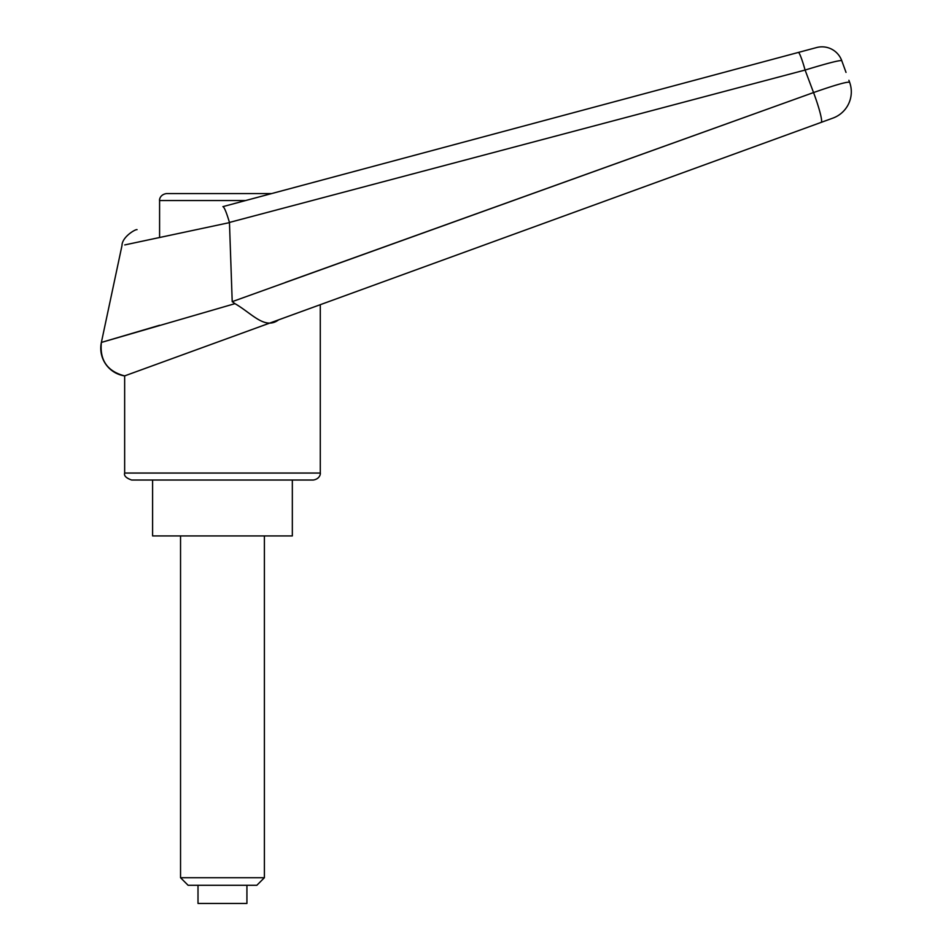 <?xml version="1.0" encoding="UTF-8"?>
<svg xmlns="http://www.w3.org/2000/svg" width="951" height="951" viewBox="0 0 951 951"><rect width="100%" height="100%" fill="white"/><g stroke="black" fill="none" stroke-linecap="round" stroke-linejoin="round"><path stroke-width="1.43" d="M137.063 229.631C135.494 229.048 122.049 236.942 121.99 245.524L101.377 342.431L159.59 325.266M848.898 80.312L849.623 82.285A27.948 27.948 0 0 1 832.921 118.102L821.2 122.37L832.921 118.102A27.948 27.948 0 0 0 849.623 82.285C847.282 81.536 835.251 84.96 813.545 92.556L232.21 301.657L229.453 222.439C226.433 212.335 224.258 207.068 222.903 206.629L798.365 52.436A20.958 1.961 75 0 1 805.093 70.053A37009.853 23159.014 73.8 0 1 813.545 92.556A27.948 3.019 70 0 1 821.2 122.37L306.959 309.539L821.2 122.37M278.631 319.845L320.285 304.689L320.285 473.051L124.652 473.051L124.652 375.895L278.631 319.845C264.818 330.175 252.074 313.497 234.956 303.654L101.377 342.431A27.948 27.948 69.2 0 0 124.652 375.895L124.652 375.895C107.332 371.365 99.57 360.215 101.377 342.431M292.337 480.029L292.337 535.924L152.6 535.924L152.6 480.029L313.295 480.029C320.582 478.84 320.57 472.802 320.285 473.051M124.652 473.051C123.82 475.762 126.15 478.08 131.642 480.029L222.463 480.029M285.348 282.447L813.545 92.556M234.956 303.654L232.21 301.657M229.453 222.439L805.093 70.053C827.013 63.36 839.222 60.21 841.73 60.602L846.021 72.395M229.488 222.617L124.747 244.93L229.488 222.617M841.73 60.602A20.97 20.97 -40.7 0 0 816.612 47.55L798.365 52.436L816.612 47.55M245.608 200.554L159.59 200.554C159.257 200.233 159.732 194.527 166.568 193.564L271.677 193.564L798.365 52.436M159.59 200.554L159.59 237.441M188.108 885.286L180.547 877.725L264.39 877.725L256.829 885.286L188.108 885.286M180.547 877.725L180.547 535.924M264.39 535.924L264.39 877.725M198.01 885.286L198.01 903.45L246.927 903.45L246.927 885.286"/></g></svg>
